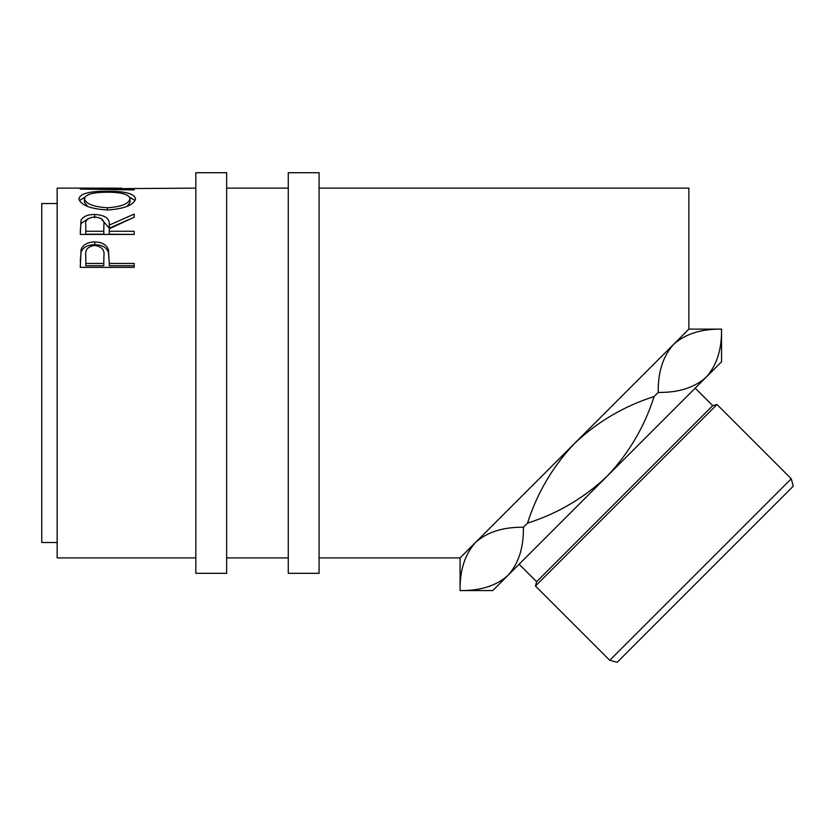 <?xml version="1.0" encoding="UTF-8"?>
<svg xmlns="http://www.w3.org/2000/svg" width="835" height="835" viewBox="0 0 835 835"><rect width="100%" height="100%" fill="white"/><g stroke="black" fill="none" stroke-linecap="round" stroke-linejoin="round"><path stroke-width="1.25" d="M226.64 573.311L226.64 172.709L195.828 172.709L195.828 573.311L226.64 573.311M319.085 573.311L319.085 172.709L288.273 172.709L288.273 573.311L319.085 573.311M460.075 557.905L475.407 542.573C487.066 532.083 503.056 526.979 523.388 527.271C523.764 547.395 518.66 563.395 508.087 575.263C496.428 585.753 480.428 590.856 460.095 590.564L460.075 557.905L319.085 557.905M460.095 590.564C459.73 570.441 464.824 554.44 475.407 542.573L471.316 547.353M791.256 478.768L793.25 486.2L617.169 662.291L609.727 660.297L791.256 478.768L716.983 404.495L535.454 586.024L536.613 581.724L712.693 405.643L716.983 404.495M712.693 405.643L695.2 388.15M536.613 581.724L519.12 564.23M609.727 660.297L535.454 586.024M57.156 542.5L41.75 542.5L41.75 203.531L57.156 203.531M195.828 188.125L95.305 188.804L134.195 189.315L134.195 189.931L80.264 189.075L121.513 188.146M78.887 198.709C80.275 193.574 89.721 191.1 107.214 191.267C124.561 191.111 134.018 193.543 135.583 198.563C134.101 204.982 124.728 208.792 107.475 210.002C90.149 208.886 80.619 205.118 78.887 198.709M80.264 234.416L81.005 220.294C82.936 216.484 87.498 214.532 94.689 214.438C105.137 215.096 110.011 218.645 109.301 225.095L134.195 214.084L134.195 217.225L109.301 228.769L109.301 231.253L134.195 231.253L134.195 234.416L80.264 234.416M80.264 267.367L81.079 249.467C83.156 244.561 87.706 242.056 94.731 241.973C101.964 242.066 106.525 244.665 108.425 249.79L109.301 263.432L134.195 263.432L134.195 267.367L80.264 267.367M195.828 557.905L57.156 557.905L57.156 188.125L116.169 188.125M475.407 542.573L688.865 329.115L688.865 188.125L319.085 188.125M688.865 329.115L721.555 329.115L721.555 361.795L706.222 377.128L710.314 372.347M721.555 329.115L721.534 329.136C721.899 349.26 716.806 365.26 706.222 377.128C694.563 387.617 678.573 392.721 658.241 392.429C657.865 372.306 662.969 356.305 673.542 344.438C685.201 333.948 701.202 328.844 721.534 329.136M527.522 523.138C537.176 492.9 552.833 466.358 574.47 443.51C597.401 421.811 623.943 406.165 654.108 396.552C644.453 426.81 628.797 453.353 607.16 476.19C584.26 497.869 557.717 513.525 527.522 523.138L523.388 527.271M706.222 377.128L492.765 590.585L460.075 590.585M658.241 392.429L654.108 396.552M134.195 189.931L134.195 189.315M107.214 191.267L107.214 192.227C93.144 192.227 85.546 194.367 84.418 198.626C85.671 203.813 93.353 206.861 107.444 207.779C121.409 206.829 128.934 203.782 130.051 198.626C128.997 194.336 121.378 192.207 107.204 192.227M129.749 197.331L135.093 200.483M79.377 200.546L84.752 197.31M127.181 206.36L130.051 202.258L130.051 198.626M84.418 198.626L84.418 202.258L87.706 206.548M107.444 210.002L107.444 207.779M80.264 230.543L81.005 223.477L88.761 218.321M81.005 220.294L81.005 223.477M94.689 214.438L94.689 217.737M100.847 218.373L109.301 228.174L128.59 219.668M109.301 225.095L109.301 228.174M109.301 231.253L109.301 234.207L134.195 234.416M103.853 228.205L103.853 225.126C104.824 220.492 101.766 217.778 94.679 216.975C87.758 217.758 84.805 220.43 85.796 224.98L85.796 231.253L103.78 231.253L103.853 225.126L103.78 234.207L85.796 234.207L85.796 231.253M103.78 231.253L103.78 234.207M80.264 261.24L81.079 252.034C83.156 247.233 87.706 244.791 94.731 244.707C101.964 244.791 106.525 247.337 108.425 252.358L109.301 262.701M81.079 249.467L81.079 252.034M94.731 241.973L94.731 244.707M108.425 249.79L108.425 252.358M109.301 263.432L109.301 265.718L134.195 265.718L134.195 267.367M103.895 258.412L103.895 255.98C104.845 250.009 101.797 246.492 94.752 245.438C87.852 246.44 84.867 249.842 85.796 255.646L85.796 263.432L103.78 263.432L103.895 255.98L103.78 265.718L85.796 265.718L85.796 263.432M103.78 263.432L103.78 265.718M288.273 188.125L226.64 188.125M288.273 557.905L226.64 557.905"/></g></svg>
